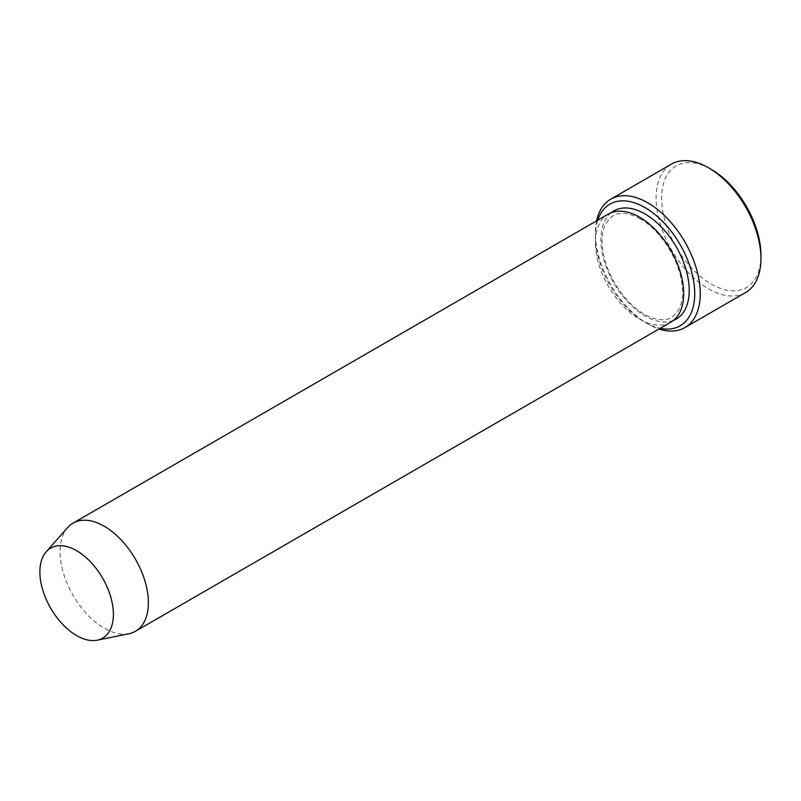 <?xml version="1.0" encoding="UTF-8"?>
<svg xmlns="http://www.w3.org/2000/svg" width="801" height="801" viewBox="0 0 801 801"><rect width="100%" height="100%" fill="white"/><g stroke="black" fill="none" stroke-linecap="round" stroke-linejoin="round"><path stroke-width="0.6" stroke-dasharray="4 3" d="M597.746 220.185A70.238 40.551 -120 0 0 595.393 236.295A70.238 40.551 -120 0 0 645.055 322.322A70.238 40.551 -120 0 0 660.184 328.33M596.605 220.846A74.143 42.803 -120 0 0 595.393 233.111A74.143 42.803 -120 0 0 647.819 323.914L645.055 322.322L647.819 323.914A74.143 42.803 -120 0 0 659.043 328.991M128.971 633.721A62.438 36.045 60 0 1 73.011 595.233A62.438 36.045 60 0 1 67.664 527.539M670.757 322.222A62.438 36.045 60 0 1 608.319 286.177A62.438 36.045 60 0 1 608.319 214.087M745.591 292.535A74.143 42.803 60 0 1 671.448 249.732A74.143 42.803 60 0 1 671.448 164.115M760.95 255.409A70.238 40.551 60 0 1 711.278 284.085A70.238 40.551 60 0 1 661.616 198.057A70.238 40.551 60 0 1 711.278 169.381M673.391 320.42A62.438 36.045 60 0 1 613.836 282.993A62.438 36.045 60 0 1 611.203 212.706M640.349 218.963C632.66 214.648 625.851 212.866 619.904 213.627C614.978 213.456 610.212 216.911 605.606 223.99C601.821 231.439 601.08 241.391 603.383 253.867C607.959 279.389 628.965 308.105 648.64 316.425C654.587 319.048 659.894 320.08 664.58 319.509C669.526 319.689 674.312 316.265 678.928 309.256C682.712 301.917 683.503 292.075 681.311 279.729C677.145 256.09 658.933 229.246 640.349 218.963M595.393 236.295L595.393 233.111"/><path stroke-width="1.2" d="M660.184 328.33A70.238 40.551 -120 0 0 680.179 244.695A70.238 40.551 -120 0 0 597.746 220.185M76.636 550.698A51.985 30.007 60 0 1 111.78 600.99A51.985 30.007 60 0 1 97.231 640.189A51.985 30.007 60 0 1 50.653 608.149A51.985 30.007 60 0 1 46.198 551.789A51.985 30.007 60 0 1 76.636 550.698M46.198 551.789L67.664 527.539A62.438 36.045 60 0 1 73.011 523.143A62.438 36.045 60 0 1 104.23 526.227A62.438 36.045 60 0 1 145.021 581.256A62.438 36.045 60 0 1 135.449 631.278A62.438 36.045 60 0 1 128.971 633.721L97.231 640.189M73.011 523.143L608.319 214.087A62.438 36.045 60 0 1 639.538 217.171A62.438 36.045 60 0 1 680.329 272.19A62.438 36.045 60 0 1 670.757 322.222L135.449 631.278M659.043 328.991A74.143 42.803 -120 0 0 684.885 327.589A74.143 42.803 -120 0 0 696.259 268.175A74.143 42.803 -120 0 0 647.819 202.833A74.143 42.803 -120 0 0 610.742 199.169A74.143 42.803 -120 0 0 596.605 220.846M610.742 199.169L671.448 164.115A74.143 42.803 60 0 1 708.525 167.789L708.525 167.789A74.143 42.803 60 0 1 760.95 258.593A74.143 42.803 60 0 1 745.591 292.535L684.885 327.589M711.278 169.381L708.525 167.789L711.278 169.381A70.238 40.551 60 0 1 760.95 255.409L760.95 258.593M611.203 212.706A62.438 36.045 60 0 1 645.055 213.987A62.438 36.045 60 0 1 686.557 271.519A62.438 36.045 60 0 1 673.391 320.42"/></g></svg>
